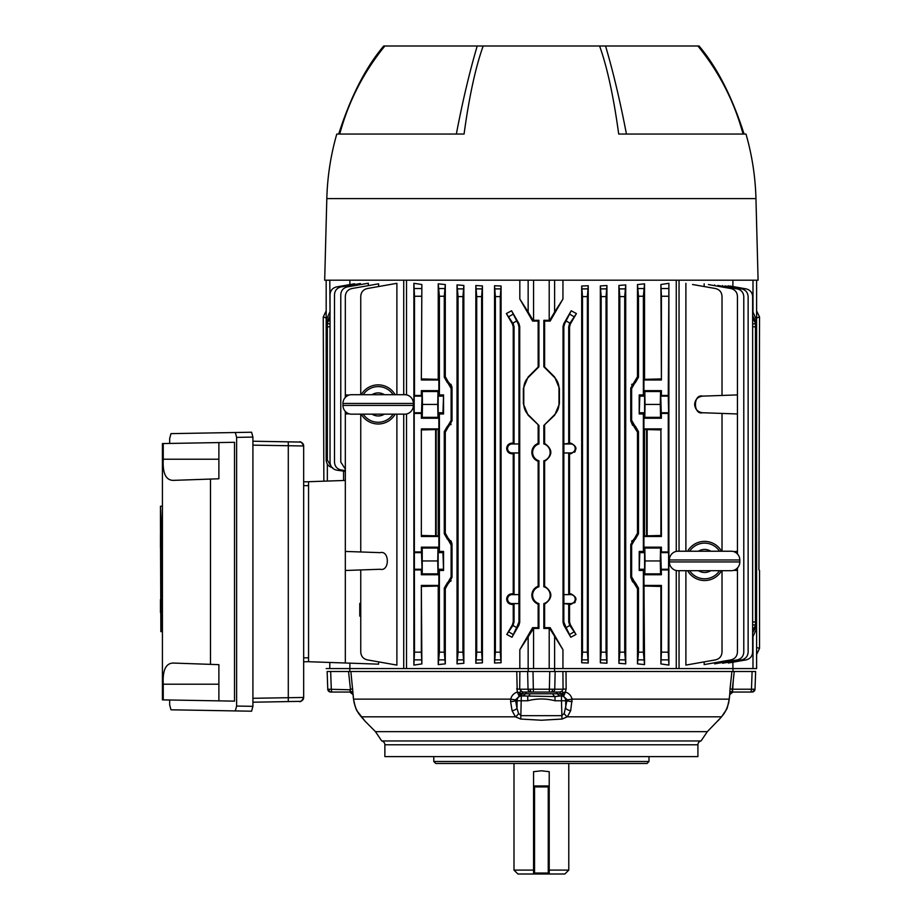 <?xml version="1.0" encoding="UTF-8"?>
<svg xmlns="http://www.w3.org/2000/svg" width="920" height="920" viewBox="0 0 920 920"><rect width="100%" height="100%" fill="white"/><g stroke="black" fill="none" stroke-linecap="round" stroke-linejoin="round"><path stroke-width="1.38" d="M533.566 786.933L534.543 786.933L534.543 873.022L533.566 873.022A0.977 0.977 0 0 0 534.543 874L548.24 874L533.566 874L533.566 771.684L541.385 770.799L549.217 771.684L549.217 874L548.24 874A0.977 0.977 0 0 0 549.217 873.022L548.24 873.022L548.24 785.956L549.217 785.956M549.217 870.09L568.778 870.09L568.778 763.462M533.566 874L517.914 874L513.992 870.09L533.566 870.09M568.778 870.09L564.868 874L549.217 874M533.566 785.956L548.24 785.956M534.543 785.956L534.543 786.933L549.217 786.933M647.036 763.462L435.735 763.462L433.78 761.495L648.991 761.495L647.036 763.462M433.78 756.608L433.78 761.495M648.991 756.608L648.991 761.495M384.87 744.786L384.87 756.608L697.912 756.608L697.912 744.786L384.87 744.786A3.91 3.91 0 0 0 381.731 740.956L375.463 731.653L707.319 731.653L720.279 718.221M381.731 740.956L701.04 740.956A3.91 3.91 0 0 0 697.912 744.786M563.224 692.737L565.317 692.035C568.905 693.151 571.159 695.52 572.067 699.131L570.676 710.723L567.329 716.818L562.005 719.049L541.385 720.233L520.766 719.049L515.441 716.818A4.887 2.231 -51.6 0 0 518.558 713.46L521.168 715.668L561.614 715.668L564.213 713.46L567.145 699.729L563.408 696.187L561.556 695.957L560.591 693.783L563.224 692.737L561.556 695.957L560.533 695.957A4.887 2.955 -90 0 1 558.083 693.783L560.591 693.783A3.91 1.208 90 0 0 559.59 692.047L549.366 692.047L549.366 689.206L563.063 689.206L562.913 671.496L566.007 671.496L566.145 688.942L563.063 689.206L562.039 691.184L559.59 692.047L530.725 692.047A2.932 2.691 -90 0 1 528.034 689.206L549.366 689.206L549.769 671.496L562.913 671.496L562.994 680.57M361.33 716.818C366.723 723.12 366.723 723.12 361.33 716.818A7.831 5.899 -41 0 1 360.939 716.415L360.939 716.415C356.235 709.446 356.339 712.068 353.51 699.143L353.556 699.131C354.648 706.594 357.236 712.482 361.33 716.818L515.441 716.818L512.095 710.723A4.887 2.242 -16.2 0 0 517.005 708.365L518.558 713.46M375.463 731.653L365.171 721.303M365.148 721.28L363.883 719.842M364.32 720.303L362.963 718.716M751.594 692.047L750.306 692.047L751.594 692.047A2.932 2.449 -90 0 0 754.043 689.23L755.009 689.206L755.63 671.496L755.009 689.206A2.932 2.932 0 0 1 752.077 692.047M732.251 689.793L732.331 689.206L754.043 689.23M731.067 679.282L730.031 688.942L731.906 671.496L752.1 671.496L751.479 689.206A2.932 1.173 90 0 1 750.306 692.047L732.975 692.047L750.306 692.047M330.694 692.047L332.465 692.047L330.694 692.047A2.932 2.932 0 0 1 327.761 689.206L350.52 689.781M563.304 692.679A4.887 1.644 90 0 1 561.752 695.957L561.752 695.957A4.887 1.656 90.1 0 0 563.327 692.668L562.039 691.184M560.533 695.957L555.024 696.567L522.238 695.957A4.887 2.955 -90 0 0 524.688 693.783L557.52 693.783A3.91 2.622 90 0 0 555.346 692.047L549.366 692.047M522.238 695.957L521.214 695.957L522.18 693.783L524.688 693.783M521.214 695.957L519.558 692.737L522.18 693.783A3.91 1.208 90 0 1 523.181 692.047L533.404 692.047L533.002 671.496L549.769 671.496M517.224 691.598L516.764 671.496L350.865 671.496L353.556 699.131L510.715 699.131C511.612 695.52 513.866 693.151 517.454 692.035L519.443 692.668L520.743 691.184L523.181 692.047L533.404 692.047M327.152 671.496L327.761 689.206L327.152 671.496L350.865 671.496M352.981 693.921A3.91 3.726 -90 0 0 349.796 692.047L332.465 692.047A2.932 1.173 -90 0 1 331.292 689.206L330.671 671.496M528.229 671.496L528.264 668.564L528.229 671.496L533.002 671.496L528.229 671.496M349.841 668.564L349.738 671.496L349.841 668.564M552.058 692.047A2.932 2.691 -90 0 0 554.748 689.206L555.151 671.496M516.626 688.942L519.708 689.206L521.87 691.794M516.764 671.496L533.002 671.496M565.926 671.496L731.906 671.496M733.033 671.496L732.941 668.564L733.033 671.496M554.518 668.564L554.553 671.496L554.518 668.564M729.295 698.924L729.272 699.143C726.409 711.183 728.525 706.307 721.832 716.415L721.832 716.415A7.831 5.899 -139 0 1 721.441 716.818C725.535 712.482 728.122 706.594 729.215 699.131L729.801 693.53A3.91 2.898 178.5 0 1 732.561 691.184L733.344 679.776M722.188 715.956L721.441 716.818C716.059 723.12 716.059 723.12 721.441 716.818L567.329 716.818A4.887 2.231 -128.4 0 1 564.213 713.46M566.087 681.156L566.076 680.225M729.917 690.219L729.836 691.46M730.526 692.047L732.975 692.047A3.91 3.726 -90 0 0 729.801 693.921M733.976 671.496L733.251 671.496M729.801 693.53L730.031 688.942L732.331 689.206L734.229 671.496M752.1 671.496L755.63 671.496M349.519 671.496L348.806 671.496M351.198 692.346L353.016 694.554L353.51 699.143L353.016 694.554L349.796 692.047L350.44 689.206L348.542 671.496M352.74 688.942L350.44 689.206L349.428 679.776M352.969 693.53A3.91 2.898 1.5 0 0 350.209 691.184M512.095 710.723L510.611 701.603A4.887 0.862 -4.8 0 0 515.625 700.764L517.005 708.365L517.074 700.764A4.887 4.232 90 0 1 521.318 695.957L520.766 719.049M519.558 692.737L519.443 692.668A4.887 1.656 -90.1 0 0 521.007 695.957L519.363 696.187L515.625 699.729L515.625 700.764L527.746 700.764L527.746 696.567A4.887 2.794 -67.3 0 0 529.851 694.324M515.625 699.729A4.887 0.655 -169.2 0 1 510.715 699.131L510.611 701.603M519.363 696.187A4.887 0.736 -106.8 0 1 517.454 692.035M522.525 695.957A4.887 3.312 -88.7 0 0 525.251 693.783A3.91 2.622 90 0 1 527.436 692.047M562.005 719.049L561.464 700.764L555.024 700.764L555.024 696.567A4.887 2.794 -112.7 0 1 552.92 694.324M560.245 695.957A4.887 3.312 -91.3 0 1 557.52 693.783L558.083 693.783M555.024 700.764C545.951 698.395 536.854 698.395 527.746 700.764M572.159 701.603A4.887 0.862 -175.2 0 1 567.145 700.764L565.697 700.764A4.887 4.232 -90 0 0 561.464 695.957L561.464 700.764L565.697 700.764L565.765 708.365A4.887 2.242 -163.8 0 0 570.676 710.723M566.145 688.942L565.317 692.035A4.887 0.736 106.8 0 1 563.408 696.187M729.709 694.968L729.272 699.143L572.067 699.131A4.887 0.655 169.2 0 1 567.145 699.729M708.434 284.567L730.963 288.546C734.965 289.57 737.115 292.146 737.437 296.251L737.437 394.91L702.65 396.129C697.785 396.784 695.106 399.556 694.623 404.432C695.106 409.319 697.785 412.091 702.65 412.746L737.437 413.966L737.437 551.436L733.608 551.563M507.564 448.454A4.473 4.473 0 0 0 512.037 452.928L518.891 452.928L518.891 443.98L512.037 443.98A4.473 4.473 0 0 0 507.564 448.454M513.233 326.991L512.452 324.058L513.268 323.84L514.05 326.772L513.233 326.991L513.233 443.118L512.037 443.106C508.783 443.394 506.989 445.176 506.655 448.454C506.989 451.731 508.783 453.514 512.037 453.801L513.233 453.801L513.233 593.768L514.05 594.584L518.949 594.584L512.037 594.642A4.473 4.473 0 0 0 507.564 599.104A4.473 4.473 0 0 0 512.037 603.577L518.891 603.577L518.891 594.642M512.037 594.642L512.037 593.756L513.233 593.768L512.037 593.756C508.783 594.044 506.989 595.827 506.655 599.104C506.989 602.381 508.783 604.164 512.037 604.463L513.233 604.452L513.233 621.77L514.05 621.989L512.957 625.462L516.626 627.578L511.98 637.272L506.782 634.455L512.957 625.462M538.154 321.091L538.936 320.309L533.059 320.309L532.611 321.091L538.154 321.091L538.154 366.999L538.936 366.769L528.367 377.349A15.651 15.651 0 0 0 523.779 388.412L523.779 403.822A15.651 15.651 0 0 0 528.367 414.885L538.936 425.466L538.936 443.957A8.763 8.763 0 0 0 538.936 460.782L538.936 586.776A8.763 8.763 0 0 0 538.936 603.612L538.936 628.452L538.154 627.67L538.154 604.187L538.936 603.612M538.936 586.776L538.154 586.212C534.163 587.88 532.047 590.87 531.829 595.194C532.047 599.518 534.163 602.519 538.154 604.187M538.936 443.957L538.154 443.382C534.163 445.05 532.047 448.051 531.829 452.364C532.047 456.688 534.163 459.69 538.154 461.357L538.936 460.782M575.207 451.444L574.528 452.26M575.207 602.094L574.528 602.91M360.755 619.654L360.755 616.112L359.777 616.112L359.777 603.394L360.755 603.394L360.755 574.747M329.797 280.197L330.038 311.88M329.797 312.041L326.174 320.309L326.174 366.769L327.347 366.781M327.382 320.344L326.186 320.309L326.174 280.197M327.347 425.454L326.174 425.466L326.174 366.769M326.174 425.466L326.174 460C326.485 464.117 328.647 466.681 332.637 467.705M349.876 284.579L349.876 280.197M380.132 569.261C389.723 571.768 389.723 550.148 380.132 552.644L345.334 551.436L345.334 570.48L380.132 569.261C389.723 571.768 389.723 550.148 380.132 552.644M345.334 411.435L345.334 413.966L349.163 413.827M349.163 395.048L345.334 394.91L345.334 397.44M378.603 286.534L378.603 283.82L351.808 288.546C347.817 289.57 345.655 292.146 345.334 296.251L345.334 394.91M360.755 569.94L360.755 652.165C361.077 656.27 363.239 658.846 367.229 659.87L396.888 665.102L396.888 414.161M360.755 414.161L360.755 551.966M396.888 394.703L396.888 283.314L367.229 288.546C363.239 289.57 361.077 292.146 360.755 296.251L360.755 394.703M345.334 570.48L345.334 662.998L378.603 664.159L378.603 661.871M345.334 413.966L345.334 551.436M345.334 662.998L308.556 661.721L308.556 481.712L345.334 480.435M396.888 665.102L390.206 663.918M329.797 662.457L329.797 668.564L326.174 668.564L403.73 668.564L403.73 414.161M349.876 663.159L349.876 668.564M445.774 535.635L445.522 534.888M445.533 430.479L445.97 429.329M450.685 424.787L451.122 424.143M447.465 426.121L448.408 426.673L445.291 432.204L444.279 431.618L447.465 426.121L448.902 426.374L447.959 425.834L451.133 420.336L451.133 388.539L447.959 383.03L448.902 382.49L452.019 388.033L451.789 386.331M451.341 385.147L450.685 384.088M445.774 379.109L445.522 378.361M439.392 296.251L438.23 283.82L445.291 284.567L444.279 296.251L439.392 296.251L439.392 394.91L443.555 394.91L442.957 412.746L438.173 412.746L438.173 396.129L438.173 412.746L439.392 413.966L439.392 551.436L443.555 551.436L442.957 552.644L438.173 552.644L438.173 569.261L438.173 552.644L439.392 551.436M445.533 587.006L445.97 585.844M451.133 576.851L452.019 577.357L448.902 582.9L447.959 582.36L451.133 576.851L451.133 545.066L447.959 539.557L448.902 539.016L452.019 544.548L451.789 542.857M451.341 541.673L450.685 540.603M450.685 581.302L451.122 580.658M535.624 587.581L536.82 586.81M535.624 444.751L536.82 443.98M639.825 396.129L644.598 396.129L644.598 412.746L644.598 396.129L643.379 394.91L639.216 394.91L639.825 396.129L639.216 413.966L643.379 413.966L644.598 412.746L639.825 412.746M637.238 378.384L636.801 379.546M632.086 384.088L631.66 384.732M631.637 420.336L631.637 388.539L630.752 388.033L630.752 420.842L631.637 420.336L634.823 425.834L633.88 426.374L630.752 420.842L632.626 425.397M634.823 425.834L634.363 426.673L635.306 426.121L638.491 431.618L638.491 533.772L635.306 539.269L634.363 538.717L637.48 533.186L638.491 533.772M636.996 429.755L637.249 430.502M637.238 534.911L636.801 536.061M632.086 540.603L631.66 541.259M630.752 544.548L633.88 539.016L634.823 539.557L631.637 545.066L630.752 544.548L630.752 577.357L631.637 576.851L634.823 582.36L633.88 582.9L630.752 577.357L632.626 581.923M634.823 582.36L634.363 583.188L635.306 582.636L638.491 588.144L638.491 652.165L643.379 652.165L644.54 664.596L643.919 574.747L661.422 574.747L660.744 552.644L661.422 551.966L668.265 551.966L668.61 552.644L668.265 652.165L668.897 665.102L668.897 283.314L668.265 395.45L661.422 395.45L660.744 396.129L661.422 418.232L660.537 417.346L660.295 404.432L660.537 391.517L661.422 390.643L661.422 395.45M636.996 586.281L637.249 587.029M722.614 662.469L722.614 663.228L741.669 659.87C745.66 658.846 747.822 656.27 748.132 652.165L748.132 296.596C747.822 292.491 745.66 289.915 741.669 288.892L724.868 285.924M722.016 395.45L722.016 296.251C721.694 292.146 719.532 289.57 715.542 288.546L692.564 284.498M756.608 280.197L756.608 320.309L755.389 320.344M755.366 628.418L756.608 628.452L756.608 668.564L752.985 668.564L752.985 636.72L756.585 628.452L756.608 320.309L752.985 312.041L752.985 280.197M752.985 668.564L732.895 668.564L732.895 662.216M606.05 296.596L601.162 296.596L600.346 285.924L606.935 285.533L606.05 296.596L606.05 652.165L606.935 663.228L600.346 662.837L601.162 652.165L606.05 652.165M601.162 296.596L601.162 652.165M600.346 285.924L600.346 662.837M606.935 663.228L606.935 285.533M660.905 535.474L661.422 536.498L643.919 536.498L644.54 535.877L660.905 535.474L660.905 429.916L644.54 429.513L643.919 428.892L643.919 418.232L661.422 418.232M660.905 429.916L661.422 536.498M661.422 428.892L643.919 428.892M661.422 413.425L668.265 413.425L668.61 412.746L668.265 395.45M661.422 551.966L661.422 547.159L643.919 547.159L643.919 536.498M661.422 574.747L660.537 573.873L660.295 560.958L660.537 548.044L661.422 547.159M661.422 569.94L668.265 569.94M668.897 665.102L660.905 663.918L661.422 652.165L668.265 652.165M643.919 585.407L661.422 585.407L661.422 652.165M643.919 574.747L644.805 573.873L660.537 573.873M644.805 573.873L645.035 560.958L660.295 560.958M645.035 560.958L644.805 548.044L660.537 548.044M644.805 548.044L643.919 547.159M668.265 413.425L668.265 551.966M643.919 418.232L644.805 417.346L660.537 417.346M644.805 417.346L645.035 404.432L660.295 404.432M645.035 404.432L644.805 391.517L660.537 391.517M661.422 390.643L643.919 390.643L643.919 379.983L661.422 379.983L660.905 284.498L668.897 283.314M644.805 391.517L643.919 390.643M643.919 379.983L644.54 379.35L660.905 378.948M668.265 296.251L661.422 296.251L660.905 284.498M661.422 296.251L661.422 379.983M661.422 585.407L660.905 586.442L644.54 586.04M660.905 663.918L660.905 586.442M639.216 551.436L639.825 552.644L639.216 570.48L643.379 570.48L644.598 569.261L644.598 552.644L643.379 551.436L639.216 551.436L639.216 570.48M639.216 394.91L639.216 413.966M643.379 296.251L638.491 296.251L637.48 284.567L644.54 283.82L643.379 296.251L643.379 394.91M630.752 388.033L637.48 376.659L638.491 377.246L635.306 382.754L634.363 382.202M633.88 382.49L634.823 383.03L631.637 388.539M637.48 284.567L637.48 376.659M638.491 296.251L638.491 377.246M643.379 413.966L643.379 551.436M643.379 570.48L643.379 652.165M644.54 535.877L644.54 429.513M644.54 379.35L644.54 283.82M644.54 664.596L637.48 663.849L638.491 652.165M638.491 588.144L637.48 588.731L633.88 582.9M638.491 431.618L637.48 432.204L633.88 426.374M637.48 432.204L637.48 533.186M631.637 576.851L631.637 545.066M637.48 588.731L637.48 663.849M570.733 603.577A4.473 4.473 0 0 0 575.207 599.104A4.473 4.473 0 0 0 570.733 594.642L563.879 594.642L563.879 603.577L570.733 603.577L570.733 604.463C577.668 600.898 577.668 597.333 570.733 593.756L568.721 594.584L563.833 594.584L563.833 452.985L568.721 452.985L568.721 594.584M570.733 452.928A4.473 4.473 0 0 0 575.207 448.454A4.473 4.473 0 0 0 570.733 443.98L563.879 443.98L563.879 452.928L570.733 452.928L570.733 453.801C577.668 450.248 577.668 446.683 570.733 443.106L563.879 443.98M569.537 326.991L568.721 326.772L569.503 323.84L570.331 324.058L569.537 326.991L569.537 443.118M568.721 326.772L568.721 443.934M568.721 452.985L570.733 453.801M569.537 453.801L569.537 593.768M563.879 603.577L570.733 604.463M568.721 603.635L568.721 621.989L569.537 621.77L570.331 624.703L575.989 634.455L570.791 637.272L566.145 627.578L569.813 625.462L575.989 634.455M569.537 604.452L569.537 621.77M569.813 625.462L568.721 621.989M563.833 603.635L563.833 621.989L566.145 627.578M570.791 637.272L563.822 625.14L563.04 622.207L563.833 621.989M563.833 326.772L563.04 326.554L563.822 323.622L564.615 323.84L563.833 326.772L563.833 443.934M563.04 326.554L563.04 622.207M564.615 323.84L571.205 310.776L576.426 313.57L569.503 323.84M571.205 310.776L563.822 323.622M570.331 324.058L576.426 313.57M554.622 280.197L554.622 312.041L562.948 299.034L550.16 321.091L549.712 320.309L543.835 320.309L544.617 321.091L550.16 321.091M554.622 312.041L549.712 320.309M543.835 320.309L543.835 366.769L544.617 366.999L544.617 321.091M544.617 366.999L554.691 377.062L559.406 388.412L559.406 403.822L554.691 415.173L543.835 425.466L554.415 414.885A15.651 15.651 0 0 0 558.992 403.822L558.992 388.412A15.651 15.651 0 0 0 554.415 377.349L543.835 366.769M544.617 425.235L544.617 443.382L543.835 443.957L543.835 425.466M544.617 443.382C552.897 449.374 552.897 455.365 544.617 461.357L543.835 460.782A8.763 8.763 0 0 0 543.835 443.957M544.617 461.357L544.617 586.212L543.835 586.776L543.835 460.782M544.617 586.212C552.897 592.204 552.897 598.195 544.617 604.187L543.835 603.612A8.763 8.763 0 0 0 543.835 586.776M543.835 603.612L543.835 628.452L544.617 627.67L550.16 627.658L562.948 649.727L562.948 668.564L549.205 668.564L549.205 628.452L543.835 628.452M544.617 604.187L544.617 627.67M549.205 628.452L550.16 627.658M549.712 628.452L562.948 649.727M533.059 320.309L528.149 312.041L528.149 280.197M532.611 321.091L519.823 299.034L528.149 312.041M538.936 320.309L538.936 366.769M538.154 366.999L528.08 377.062L523.365 388.412L523.365 403.822L528.08 415.173L538.936 425.466M538.154 443.382L538.154 425.235M538.154 586.212L538.154 461.357M533.059 628.452L532.611 627.658L519.823 649.727L533.566 628.452L533.566 668.564L549.205 668.564M538.936 628.452L533.566 628.452M532.611 627.658L538.154 627.67M519.823 649.727L519.823 668.564L533.566 668.564M403.73 280.197L403.73 394.703M406.513 414L406.513 668.564L403.73 668.564M406.513 280.197L406.513 394.864M481.62 296.596L476.721 296.596L475.835 285.533L482.425 285.924L481.62 296.596L481.62 652.165L482.425 662.837L475.835 663.228L476.721 652.165L481.62 652.165M476.721 296.596L476.721 652.165M475.835 663.228L475.835 285.533M482.425 285.924L482.425 662.837M442.957 396.129L438.173 396.129L439.392 394.91M442.957 412.746L443.555 413.966L439.392 413.966M443.555 394.91L443.555 413.966M442.957 552.644L443.555 570.48L439.392 570.48L439.392 652.165L444.279 652.165L445.291 663.849L445.291 588.731L444.279 588.144L444.279 652.165M443.555 551.436L443.555 570.48M442.957 569.261L438.173 569.261L439.392 570.48M445.291 663.849L438.23 664.596L439.392 652.165M422.234 417.346L422.475 404.432L437.736 404.432L437.978 417.346L422.234 417.346L421.348 418.232L422.027 396.129L421.348 395.45L414.506 395.45L414.172 396.129L414.506 652.165L421.348 652.165L421.866 663.918L413.873 665.102L414.506 652.165M422.475 404.432L422.234 391.517L421.348 390.643L421.348 395.45M437.736 404.432L437.978 391.517L438.851 390.643L421.348 390.643M437.978 391.517L422.234 391.517M437.978 417.346L438.851 418.232L421.348 418.232M421.866 429.916L438.23 429.513L438.851 428.892L421.348 428.892L421.348 536.498L438.851 536.498L438.23 535.877L421.866 535.474M421.348 428.892L421.348 536.498M421.348 569.94L422.027 569.261L421.348 547.159L422.234 548.044L422.234 573.873L421.348 574.747L421.348 569.94L414.506 569.94M422.475 560.958L437.736 560.958L437.978 548.044L438.851 547.159L421.348 547.159M437.978 548.044L422.234 548.044M437.736 560.958L437.978 573.873L422.234 573.873M437.978 573.873L438.851 574.747L421.348 574.747M421.866 586.442L438.23 586.04L438.851 585.407L421.348 585.407L421.866 663.918M421.348 585.407L421.348 652.165M438.851 585.407L438.851 574.747M421.348 551.966L414.506 551.966M438.851 547.159L438.851 536.498M438.851 428.892L438.851 418.232M421.348 413.425L414.506 413.425M421.348 296.251L414.506 296.251L413.873 283.314L421.866 284.498L421.348 379.983L438.851 379.983L438.851 390.643M414.506 296.251L414.506 395.45M413.873 283.314L413.873 665.102M421.866 284.498L421.348 379.983M421.866 378.948L438.23 379.35L438.851 379.983M438.23 283.82L438.23 379.35M438.23 429.513L438.23 535.877M438.23 586.04L438.23 664.596M444.279 296.251L444.279 377.246L445.291 376.659L445.291 284.567M445.291 376.659L448.408 382.202L447.465 382.754L444.279 377.246M451.133 420.336L452.019 420.842L452.019 388.033L451.133 388.539M452.019 420.842L448.408 426.673M444.279 431.618L444.279 533.772L445.291 533.186L445.291 432.204M445.291 533.186L448.408 538.717L447.465 539.269L444.279 533.772M452.019 577.357L452.019 544.548L451.133 545.066M447.959 582.36L448.408 583.188L445.291 588.731M444.279 588.144L447.465 582.636M518.891 603.577L514.05 603.635L514.05 621.989M514.05 603.635L513.233 604.452M506.782 634.455L512.452 624.703L513.233 621.77M516.626 627.578L518.949 621.989L519.731 622.207L518.949 625.14L511.98 637.272M518.949 603.635L518.949 621.989M518.891 452.928L514.05 452.985L514.05 594.584M514.05 452.985L513.233 453.801M518.949 452.985L518.949 594.584M513.233 443.118L514.05 443.934L518.891 443.98M519.731 326.554L518.949 326.772L518.155 323.84L518.949 323.622L519.731 326.554L519.731 622.207M518.949 326.772L518.949 443.934M513.268 323.84L506.356 313.57L511.577 310.776L518.155 323.84M506.356 313.57L512.452 324.058M518.949 323.622L511.577 310.776M514.05 326.772L514.05 443.934M500.284 296.596L495.385 296.596L494.534 285.74L501.078 286.005L500.284 296.596L500.284 652.165L501.078 662.756L494.534 663.021L495.385 652.165L500.284 652.165M495.385 296.596L495.385 652.165M494.534 663.021L494.534 285.74M501.078 286.005L501.078 662.756M462.944 296.596L458.056 296.596L457.044 284.901L463.852 285.453L462.944 296.596L462.944 652.165L463.852 663.308L457.044 663.86L458.056 652.165L462.944 652.165M458.056 296.596L458.056 652.165M463.852 285.453L463.852 663.308M457.044 663.86L457.044 284.901M519.823 299.034L519.823 280.197M406.513 668.564L519.823 668.564M562.948 299.034L562.948 280.197M587.385 296.596L582.498 296.596L581.693 286.005L588.236 285.74L587.385 296.596L587.385 652.165L588.236 663.021L581.693 662.756L582.498 652.165L587.385 652.165M582.498 296.596L582.498 652.165M581.693 286.005L581.693 662.756M588.236 663.021L588.236 285.74M624.714 296.596L619.827 296.596L618.918 285.453L625.726 284.901L624.714 296.596L624.714 652.165L625.726 663.86L618.918 663.308L619.827 652.165L624.714 652.165M619.827 296.596L619.827 652.165M618.918 285.453L618.918 663.308M625.726 663.86L625.726 284.901M562.948 668.564L676.257 668.564L676.257 570.526M676.257 551.39L676.257 280.197M679.04 570.688L679.04 668.564L676.257 668.564M679.04 280.197L679.04 551.229M714.668 662.745L714.668 663.86L737.322 659.87C741.313 658.846 743.463 656.27 743.785 652.165L743.785 296.596C743.463 292.491 741.313 289.915 737.322 288.892L717.818 285.453M714.668 285.671L714.668 284.901M728.318 662.227L728.318 663.021L746.178 659.87C750.168 658.846 752.318 656.27 752.64 652.165L752.64 296.596C752.318 292.491 750.168 289.915 746.178 288.892L729.836 286.005M728.318 286.534L728.318 285.74M752.64 630.591L755.435 625.462L755.435 627.578L752.64 632.81M752.64 315.79L755.435 321.022L755.435 625.462M755.435 321.022L755.435 323.15L752.64 318.009M752.64 323.863L755.435 323.84L755.435 323.15M755.435 627.578L755.435 624.921L752.64 624.898M737.437 394.91L737.437 413.966M737.437 551.436L737.437 553.955M737.437 567.962L737.437 652.165C737.115 656.27 734.965 658.846 730.963 659.87L704.168 664.596L704.168 661.871M733.608 570.342L737.437 570.48M685.894 570.688L685.894 665.102L715.542 659.87C719.532 658.846 721.694 656.27 722.016 652.165L722.016 570.688M722.016 413.425L722.016 551.229M685.894 283.314L685.894 551.229M704.168 283.82L704.168 286.534M702.65 396.129C693.059 393.622 693.059 415.242 702.65 412.746M722.614 286.292L722.614 285.533M732.895 286.545L732.895 280.197M679.04 668.564L732.895 668.564M330.038 318.078L327.347 323.15L327.347 321.022L330.038 315.859M330.038 326.796L327.347 326.772L327.347 321.022M327.347 326.772L327.347 460L331.441 466.888M327.347 323.15L327.347 323.84L330.038 323.863M360.341 284.625L360.341 283.521L340.964 286.936C336.973 287.96 334.811 290.536 334.5 294.641L334.5 462.254C334.846 466.486 337.088 469.062 341.228 470.005L345.334 470.58M368.322 285.637L368.322 283.222L347.242 286.936C343.252 287.96 341.101 290.536 340.779 294.641L340.779 462.035L345.334 469.142M354.579 284.533L354.579 283.751L336.501 286.936C332.511 287.96 330.36 290.536 330.038 294.641L330.038 462.403C330.384 466.635 332.637 469.223 336.777 470.154L345.334 471.362M756.608 647.45L759.529 648.428L759.529 570.389L758.919 569.882L759.529 316.963L756.608 317.94M646.587 429.559L646.587 535.831M756.608 310.879L759.529 316.963M647.162 535.819L647.162 429.571M759.529 648.428L756.608 654.511M599.598 46L605.556 46C613.249 72.082 620.206 101.43 626.428 134.044L618.7 134.044C613.582 96.542 607.211 67.194 599.598 46L483.184 46C475.559 67.194 469.188 96.542 464.071 134.044L336.789 134.044A257.6 257.6 0 0 0 326.818 198.605L324.679 280.197L758.091 280.197L755.952 198.605L326.818 198.605M743.049 134.044C734.252 101.487 719.198 72.139 697.912 46L605.556 46M697.107 46L699.05 46C717.013 67.194 732.021 96.542 744.084 134.044M338.686 134.044C350.75 96.542 365.757 67.194 383.721 46L385.664 46M464.071 134.044L456.354 134.044C462.576 101.407 469.522 72.059 477.216 46L384.87 46C363.572 72.139 348.519 101.487 339.733 134.044M477.216 46L483.184 46M755.952 198.605A257.6 257.6 0 0 0 745.982 134.044L618.7 134.044M677.212 551.229L731.986 551.229A8.809 8.809 0 0 1 739.818 559.981L669.38 559.981A8.809 8.809 0 0 1 677.212 551.229M721.579 551.229A19.561 19.561 0 0 0 687.619 551.229M687.619 570.688A19.561 19.561 0 0 0 721.579 570.688M669.38 559.981L669.38 561.936L739.818 561.936L739.818 559.981M669.38 561.936A8.809 8.809 0 0 0 677.212 570.688L731.986 570.688A8.809 8.809 0 0 0 739.818 561.936M350.784 394.703L405.57 394.703A8.809 8.809 0 0 1 413.39 403.454L342.953 403.454A8.809 8.809 0 0 1 350.784 394.703M395.151 394.703A19.561 19.561 0 0 0 361.203 394.703M361.203 414.161A19.561 19.561 0 0 0 395.151 414.161M342.953 405.409L413.39 405.409A8.809 8.809 0 0 1 405.57 414.161L350.784 414.161A8.809 8.809 0 0 1 342.953 405.409L342.953 403.454M413.39 405.409L413.39 403.454M162.426 632.466L162.07 625.059L160.839 624.979L162.07 624.668L162.07 521.95L160.471 522.41L160.471 506.264L160.839 521.64L162.07 521.95L162.426 506.184M235.313 710.93L236.624 706.054L252.908 706.341L251.597 711.206L170.97 709.803L169.671 704.893L169.671 699.994M187.105 710.079L251.597 711.206M235.313 432.515L251.597 432.228L252.908 437.092L236.624 437.379L235.313 432.515L170.97 433.63L169.671 438.553L169.671 443.44M251.597 432.228L187.105 433.354M252.908 706.341L252.908 437.092M236.624 437.379L236.624 706.054M218.88 442.577L218.88 478.779L173.075 480.378C165.784 480.148 162.506 473.098 163.254 459.218L163.254 443.555L234.519 442.301L234.519 701.132L218.88 700.856L218.88 664.654L173.075 663.056C165.772 663.32 162.495 670.369 163.254 684.216L218.88 684.216M218.88 700.856L162.426 699.867L162.426 443.566L163.254 443.555M163.254 699.879L163.254 684.216M162.07 506.184L160.471 506.264M160.839 522.019L160.839 624.588L160.471 522.41M160.839 631.603L160.839 624.979L160.839 631.603L162.07 631.683M160.471 548.147L160.471 534.106M160.471 612.513L160.471 599.598M160.471 522.836L160.471 522.066M252.908 698.292L303.669 697.452A3.91 3.91 -0 0 1 299.816 701.362L252.908 702.213L299.195 701.385C300.357 702.362 301.852 701.051 303.669 697.452A3.91 3.91 -0 0 1 299.816 701.362M308.556 485.633L303.669 485.633L303.669 445.981L303.669 697.452M288.293 701.615L288.293 441.83L252.908 441.22L299.816 442.072A3.91 3.91 180 0 1 303.669 445.981L252.908 445.142M303.669 481.815L308.556 481.781M308.556 661.653L303.669 661.825L303.669 696.543M326.174 317.94L323.242 316.963L323.863 481.183M436.183 535.831L436.183 429.559M323.242 316.963L326.174 310.879M327.347 464.128L327.347 481.056M435.608 429.571L435.608 535.819M343.562 471.109L343.562 480.493M533.566 873.022A0.977 0.977 0 0 0 534.543 874L534.543 873.022L548.24 873.022L548.24 874M550.976 692.047A2.932 1.61 -90 0 0 552.575 689.23M531.806 692.047A2.932 1.61 -90 0 1 530.196 689.23M331.177 692.047A2.932 2.449 -90 0 1 328.728 689.23M519.857 671.496L519.708 689.206L528.034 689.206L527.62 671.496M512.037 452.928L512.037 453.801M512.037 603.577L512.037 604.463M327.347 377.338L326.174 377.349M327.347 388.412L326.174 388.412M327.347 403.822L326.174 403.822M327.347 414.909L326.174 414.885M600.932 288.892L606.28 288.892M606.28 659.87L600.932 659.87M660.744 396.129L668.61 396.129M660.744 412.746L668.61 412.746M660.744 552.644L668.61 552.644M660.744 569.261L668.61 569.261M668.38 659.87L661.307 659.87M661.307 288.546L668.38 288.546M639.825 569.261L644.598 569.261M639.825 552.644L644.598 552.644M638.261 288.546L643.609 288.546M643.609 659.87L638.261 659.87M570.733 443.98L570.733 443.106M570.733 594.642L570.733 593.756M570.331 624.703L569.503 624.921M573.861 632.017L569.802 634.363M564.615 624.921L563.822 625.14M569.871 314.284L573.919 316.618M569.905 323.15L566.237 321.022M554.622 636.72L554.622 668.564M528.149 668.564L528.149 636.72M476.502 288.892L481.838 288.892M481.838 659.87L476.502 659.87M444.509 659.87L439.162 659.87M421.463 659.87L414.391 659.87M422.027 569.261L414.172 569.261M422.027 552.644L414.172 552.644M422.027 412.746L414.172 412.746M422.027 396.129L414.172 396.129M414.391 288.546L421.463 288.546M439.162 288.546L444.509 288.546M513.268 624.921L512.452 624.703M518.949 625.14L518.155 624.921M512.969 634.363L508.909 632.017M512.037 443.98L512.037 443.106M508.852 316.618L512.9 314.284M516.534 321.022L512.865 323.15M495.167 288.892L500.503 288.892M500.503 659.87L495.167 659.87M457.838 288.892L463.174 288.892M463.174 659.87L457.838 659.87M533.566 280.197L533.566 320.309M549.205 320.309L549.205 280.197M582.268 288.892L587.615 288.892M587.615 659.87L582.268 659.87M619.597 288.892L624.944 288.892M624.944 659.87L619.597 659.87M752.64 621.966L755.435 621.989M755.435 326.772L752.64 326.796M719.543 551.229A17.836 17.836 0 0 0 689.655 551.229M719.543 570.688A17.836 17.836 0 0 1 689.655 570.688M698.418 570.688A11.523 11.523 0 0 0 710.78 570.688M710.78 551.229A11.523 11.523 0 0 0 698.418 551.229M393.116 394.703A17.836 17.836 0 0 0 363.228 394.703M363.228 414.161A17.836 17.836 0 0 0 393.116 414.161M371.99 414.161A11.523 11.523 0 0 0 384.353 414.161M384.353 394.703A11.523 11.523 0 0 0 371.99 394.703M163.254 459.218L218.88 459.218M210.484 479.078L210.484 664.355M303.669 657.811L308.556 657.811M513.992 763.462L513.992 870.09M701.04 740.956L707.319 731.653M721.924 716.323L718.186 720.613M724.155 713.368L725.489 711.194M728.341 704.11L728.548 703.282M728.582 703.168L729.272 699.143M729.755 694.554L732.975 692.047L729.755 694.554M353.51 699.143L354.234 703.34M354.648 704.881L356.143 708.906M356.419 709.492L357.167 710.976M357.339 711.275L365.435 721.625M360.962 716.45L362.56 718.301M288.293 441.83L299.195 442.048C300.357 441.071 301.852 442.382 303.669 445.981"/></g></svg>
